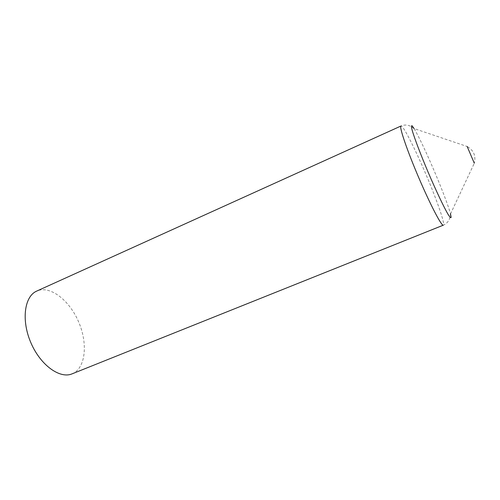 <?xml version="1.0" encoding="UTF-8"?>
<svg xmlns="http://www.w3.org/2000/svg" width="500" height="500" viewBox="0 0 500 500"><rect width="100%" height="100%" fill="white"/><g stroke="black" fill="none" stroke-linecap="round" stroke-linejoin="round"><path stroke-width="0.38" stroke-dasharray="2.5 1.88" d="M470.425 154.031L467.163 146.494C473.719 150.294 476.1 155.869 474.3 163.231L470.425 154.031M72.106 373.844C85.675 368.35 88.069 343.731 78.713 322.094C69.575 300.363 50.138 285.056 36.788 291.05M414.106 128.575C418.5 136.044 424.575 148.688 432.325 166.506C440.637 185.688 448.406 205.819 450.513 213.925L449.625 218.481C448.462 221.606 446.356 223.837 443.306 225.181C445.619 224.606 435.662 196.612 423.944 169.75C413.575 145.775 402.8 124.919 400.988 125.994C404.069 124.719 407.144 124.744 410.2 126.069L414.106 128.575L467.163 146.494M450.513 213.925L474.3 163.225"/><path stroke-width="0.75" d="M467.163 146.494L474.3 163.231M36.244 291.306C24.275 296.919 21.237 320.763 31.012 343.038C40.644 365.375 59.994 379.075 72.106 373.844L443.306 225.181C441.637 226.369 430.381 204.9 418.781 177.744C407.156 150.6 399.144 127 400.913 126.044L36.244 291.306M414.106 128.575L412.038 125.744C411.294 125.425 411.331 126.9 412.144 130.169C414.419 138.138 420.75 154.825 428.431 172.906C436.169 190.963 443.831 207.087 448.013 214.237C449.806 217.094 450.85 218.137 451.131 217.375L450.513 213.925"/></g></svg>
